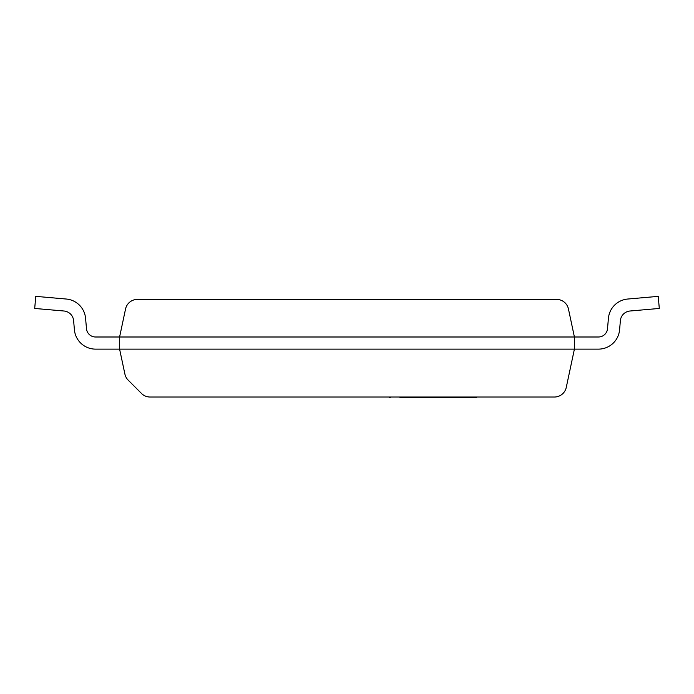 <?xml version="1.0" encoding="UTF-8"?>
<svg xmlns="http://www.w3.org/2000/svg" width="694" height="694" viewBox="0 0 694 694"><rect width="100%" height="100%" fill="white"/><g stroke="black" fill="none" stroke-linecap="round" stroke-linejoin="round"><path stroke-width="1.04" d="M95.555 349.125L119.594 349.125L95.555 349.125A21.228 21.228 0 0 1 74.405 329.745L73.616 320.654A10.61 10.61 0 0 0 63.961 311.007L34.7 308.448L35.758 296.364L66.286 299.036A21.228 21.228 0 0 1 85.579 318.329L86.49 328.687A9.1 9.1 0 0 0 95.555 336.998L574.406 336.998L574.406 349.125L119.594 349.125L598.445 349.125A21.228 21.228 0 0 0 619.595 329.745L620.384 320.654A10.61 10.61 0 0 1 630.039 311.007L659.3 308.448L658.242 296.364L627.714 299.036A21.228 21.228 0 0 0 608.421 318.329L607.51 328.687A9.1 9.1 0 0 1 598.445 336.998L574.406 336.998L568.455 309.004A12.128 12.128 0 0 0 556.588 299.4L137.412 299.4A12.128 12.128 0 0 0 125.545 309.004L119.594 336.998L119.594 349.125L124.911 374.109A12.128 12.128 0 0 0 128.199 380.165L141.507 393.481A12.128 12.128 0 0 0 150.086 397.029L554.402 397.029A12.128 12.128 0 0 0 566.261 387.426L574.406 349.125L598.445 349.125M119.594 336.998L574.406 336.998M390.202 397.029L390.202 397.636L389.265 397.636L389.265 397.029M476.266 397.029L476.266 397.636L459.385 397.636L459.385 397.029M459.385 397.636L399.97 397.636M73.616 320.654A10.61 10.61 0 0 0 63.961 311.007A10.61 10.61 0 0 1 73.616 320.654A10.61 10.61 0 0 0 63.961 311.007A10.61 10.61 0 0 1 73.616 320.654A10.61 10.61 0 0 0 63.961 311.007A10.61 10.61 0 0 1 73.616 320.654A10.61 10.61 0 0 0 63.961 311.007A10.61 10.61 0 0 1 73.616 320.654A10.61 10.61 0 0 0 63.961 311.007A10.61 10.61 0 0 1 73.616 320.654A10.61 10.61 0 0 0 63.961 311.007A10.61 10.61 0 0 1 73.616 320.654A10.61 10.61 0 0 0 63.961 311.007A10.61 10.61 0 0 1 73.616 320.654A10.61 10.61 0 0 0 63.961 311.007A10.61 10.61 0 0 1 73.616 320.654A10.61 10.61 0 0 0 63.961 311.007M35.758 296.364L66.286 299.036M86.49 328.687A9.1 9.1 0 0 0 95.555 336.998A9.1 9.1 0 0 1 86.49 328.687A9.1 9.1 0 0 0 95.555 336.998A9.1 9.1 0 0 1 86.49 328.687A9.1 9.1 0 0 0 95.555 336.998A9.1 9.1 0 0 1 86.49 328.687A9.1 9.1 0 0 0 95.555 336.998A9.1 9.1 0 0 1 86.49 328.687A9.1 9.1 0 0 0 95.555 336.998A9.1 9.1 0 0 1 86.49 328.687A9.1 9.1 0 0 0 95.555 336.998A9.1 9.1 0 0 1 86.49 328.687A9.1 9.1 0 0 0 95.555 336.998A9.1 9.1 0 0 1 86.49 328.687A9.1 9.1 0 0 0 95.555 336.998A9.1 9.1 0 0 1 86.49 328.687A9.1 9.1 0 0 0 95.555 336.998M620.384 320.654A10.61 10.61 0 0 1 630.039 311.007A10.61 10.61 0 0 0 620.384 320.654A10.61 10.61 0 0 1 630.039 311.007A10.61 10.61 0 0 0 620.384 320.654A10.61 10.61 0 0 1 630.039 311.007A10.61 10.61 0 0 0 620.384 320.654A10.61 10.61 0 0 1 630.039 311.007A10.61 10.61 0 0 0 620.384 320.654A10.61 10.61 0 0 1 630.039 311.007A10.61 10.61 0 0 0 620.384 320.654A10.61 10.61 0 0 1 630.039 311.007A10.61 10.61 0 0 0 620.384 320.654A10.61 10.61 0 0 1 630.039 311.007A10.61 10.61 0 0 0 620.384 320.654A10.61 10.61 0 0 1 630.039 311.007A10.61 10.61 0 0 0 620.384 320.654A10.61 10.61 0 0 1 630.039 311.007M658.242 296.364L627.714 299.036M607.51 328.687A9.1 9.1 0 0 1 598.445 336.998A9.1 9.1 0 0 0 607.51 328.687A9.1 9.1 0 0 1 598.445 336.998A9.1 9.1 0 0 0 607.51 328.687A9.1 9.1 0 0 1 598.445 336.998A9.1 9.1 0 0 0 607.51 328.687A9.1 9.1 0 0 1 598.445 336.998A9.1 9.1 0 0 0 607.51 328.687A9.1 9.1 0 0 1 598.445 336.998A9.1 9.1 0 0 0 607.51 328.687A9.1 9.1 0 0 1 598.445 336.998A9.1 9.1 0 0 0 607.51 328.687A9.1 9.1 0 0 1 598.445 336.998A9.1 9.1 0 0 0 607.51 328.687A9.1 9.1 0 0 1 598.445 336.998A9.1 9.1 0 0 0 607.51 328.687A9.1 9.1 0 0 1 598.445 336.998"/></g></svg>
